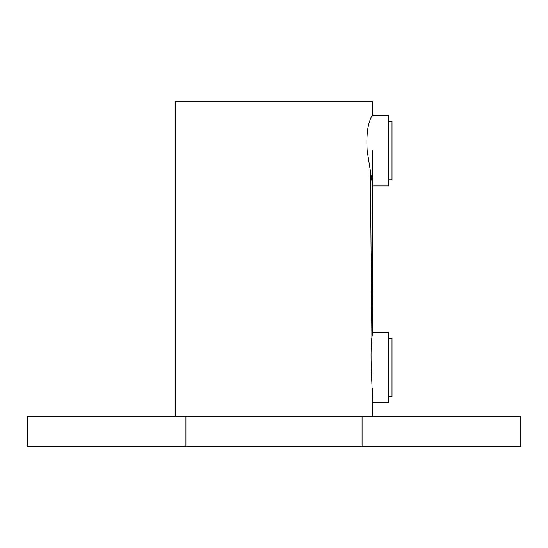 <?xml version="1.0" encoding="UTF-8"?>
<svg xmlns="http://www.w3.org/2000/svg" width="548" height="548" viewBox="0 0 548 548"><rect width="100%" height="100%" fill="white"/><g stroke="black" fill="none" stroke-linecap="round" stroke-linejoin="round"><path stroke-width="0.82" d="M372.414 115.47L388.491 115.47L388.491 185.93L372.64 185.93M372.64 185.347L367.167 150.7C366.372 137.555 367.27 127.479 369.873 120.471C371.523 116.046 372.448 114.573 372.64 116.053M372.572 332.129L388.491 332.129L388.491 402.581L372.64 402.581M372.64 401.999L371.236 367.359C370.859 354.556 371.078 344.596 371.9 337.479L372.64 332.711M175.36 416.679L175.36 101.38L372.64 101.38L372.64 115.47M362.07 416.679L520.6 416.679L520.6 446.62L27.4 446.62L27.4 416.679L362.07 416.679L362.07 446.62M388.491 121.635L392.019 121.635L392.019 179.765L388.491 179.765M388.491 338.294L392.019 338.294L392.019 396.416L388.491 396.416M372.373 387.936L372.64 416.679M370.352 171.825L371.9 337.479M185.93 416.679L185.93 446.62M372.64 150.7L372.64 332.129"/></g></svg>
